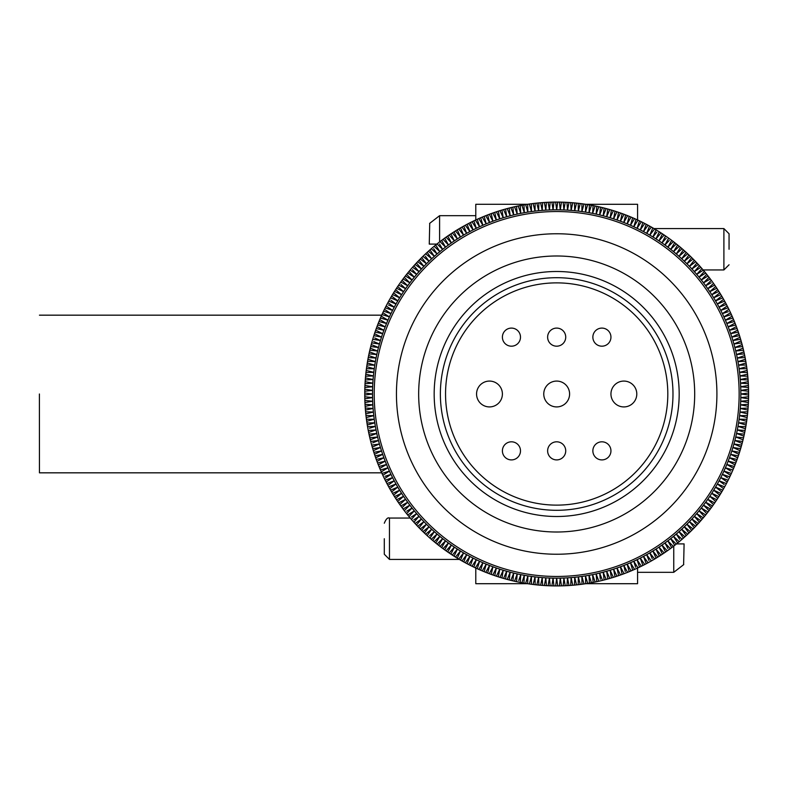<?xml version="1.0" encoding="UTF-8"?>
<svg xmlns="http://www.w3.org/2000/svg" width="788" height="788" viewBox="0 0 788 788"><rect width="100%" height="100%" fill="white"/><g stroke="black" fill="none" stroke-linecap="round" stroke-linejoin="round"><path stroke-width="1.18" d="M527.477 583.691L475.785 583.701L475.785 568.04M527.477 204.299L475.785 204.299L475.785 219.96M585.878 583.691L637.571 583.701L637.571 568.04M637.571 219.96L637.571 204.299L585.878 204.309M384.298 538.726L384.298 554.24L384.298 538.726M684.092 543.897L683.62 564.572L684.092 543.897L676.528 543.897M729.058 249.274L729.058 233.76L729.058 249.274M429.263 244.103L429.736 223.428L429.263 244.103L436.828 244.103M565.725 450.854A9.042 9.042 0 0 0 556.673 441.812A9.042 9.042 0 0 0 547.63 450.854A9.042 9.042 0 0 0 556.673 459.906A9.042 9.042 0 0 0 565.725 450.854M610.946 450.854A9.042 9.042 0 0 0 601.904 441.812A9.042 9.042 0 0 0 592.862 450.854A9.042 9.042 0 0 0 601.904 459.906A9.042 9.042 0 0 0 610.946 450.854M520.494 450.854A9.042 9.042 0 0 0 511.451 441.812A9.042 9.042 0 0 0 502.399 450.854A9.042 9.042 0 0 0 511.451 459.906A9.042 9.042 0 0 0 520.494 450.854M520.494 337.146A9.042 9.042 0 0 0 511.451 328.094A9.042 9.042 0 0 0 502.399 337.146A9.042 9.042 0 0 0 511.451 346.188A9.042 9.042 0 0 0 520.494 337.146M610.946 337.146A9.042 9.042 0 0 0 601.904 328.094A9.042 9.042 0 0 0 592.862 337.146A9.042 9.042 0 0 0 601.904 346.188A9.042 9.042 0 0 0 610.946 337.146M565.725 337.146A9.042 9.042 0 0 0 556.673 328.094A9.042 9.042 0 0 0 547.63 337.146A9.042 9.042 0 0 0 556.673 346.188A9.042 9.042 0 0 0 565.725 337.146M636.793 394A12.923 12.923 0 0 0 623.869 381.077A12.923 12.923 0 0 0 610.946 394A12.923 12.923 0 0 0 623.869 406.923A12.923 12.923 0 0 0 636.793 394M502.399 394A12.923 12.923 0 0 0 489.476 381.077A12.923 12.923 0 0 0 476.563 394A12.923 12.923 0 0 0 489.476 406.923A12.923 12.923 0 0 0 502.399 394M569.596 394A12.923 12.923 0 0 0 556.673 381.077A12.923 12.923 0 0 0 543.759 394A12.923 12.923 0 0 0 556.673 406.923A12.923 12.923 0 0 0 569.596 394M672.982 394A116.299 116.299 0 0 1 556.673 510.299A116.299 116.299 0 0 1 440.374 394A116.299 116.299 0 0 1 556.673 277.701A116.299 116.299 0 0 1 672.982 394A116.299 116.299 0 0 0 556.673 277.701A116.299 116.299 0 0 0 440.374 394M716.913 394A160.24 160.24 0 0 0 556.673 233.76A160.24 160.24 0 0 0 396.443 394A160.24 160.24 0 0 0 556.673 554.24A160.24 160.24 0 0 0 716.913 394M418.664 394A138.008 138.008 0 0 0 556.673 532.008A138.008 138.008 0 0 0 694.691 394A138.008 138.008 0 0 0 556.673 255.992A138.008 138.008 0 0 0 418.664 394M679.177 394A122.504 122.504 0 0 0 556.673 271.496A122.504 122.504 0 0 0 434.168 394A122.504 122.504 0 0 0 556.673 516.504A122.504 122.504 0 0 0 679.177 394M374.211 394A182.461 182.461 0 0 0 556.673 576.461A182.461 182.461 0 0 0 739.144 394A182.461 182.461 0 0 0 556.673 211.539A182.461 182.461 0 0 0 374.211 394M742.444 435.606L743.921 436.138A191.927 191.927 0 0 0 745.793 426.722A191.927 191.927 0 0 0 746.069 425.047A191.927 191.927 0 0 0 746.394 422.998A191.927 191.927 0 0 0 746.65 421.324A191.927 191.927 0 0 0 746.925 419.275A191.927 191.927 0 0 0 747.576 413.838A191.927 191.927 0 0 0 747.92 410.085A191.927 191.927 0 0 0 748.206 406.332A191.927 191.927 0 0 0 748.324 404.264A191.927 191.927 0 0 0 748.413 402.57A191.927 191.927 0 0 0 748.6 395.034A191.927 191.927 0 0 0 748.6 394A191.927 191.927 0 0 0 748.6 392.966A191.927 191.927 0 0 0 748.413 385.43A191.927 191.927 0 0 0 748.324 383.736A191.927 191.927 0 0 0 748.206 381.668A191.927 191.927 0 0 0 747.92 377.915A191.927 191.927 0 0 0 747.576 374.162A191.927 191.927 0 0 0 746.925 368.725A191.927 191.927 0 0 0 746.65 366.676A191.927 191.927 0 0 0 746.394 365.002A191.927 191.927 0 0 0 746.069 362.953A191.927 191.927 0 0 0 745.793 361.278A191.927 191.927 0 0 0 743.537 350.207A191.927 191.927 0 0 0 740.03 337.303A191.927 191.927 0 0 0 739.528 335.678A191.927 191.927 0 0 0 736.376 326.606A191.927 191.927 0 0 0 735.775 325.011A191.927 191.927 0 0 0 735.017 323.09L733.648 323.848M513.037 208.702L512.88 207.145A191.927 191.927 0 0 1 527.674 204.279A191.927 191.927 0 0 1 529.359 204.033A191.927 191.927 0 0 1 535.15 203.284A191.927 191.927 0 0 1 536.835 203.107A191.927 191.927 0 0 1 538.894 202.9A191.927 191.927 0 0 1 542.646 202.595A191.927 191.927 0 0 1 544.35 202.477A191.927 191.927 0 0 1 546.409 202.349A191.927 191.927 0 0 1 551.876 202.142A191.927 191.927 0 0 1 553.944 202.092L553.058 209.864A184.165 184.165 0 0 0 538.628 210.721A184.165 184.165 0 0 0 492.933 221.211A184.165 184.165 0 0 0 448.421 244.999A184.165 184.165 0 0 0 437.064 253.953A184.165 184.165 0 0 0 434.346 256.336A184.165 184.165 0 0 0 414.311 277.159A184.165 184.165 0 0 0 397.792 300.878A184.165 184.165 0 0 0 390.966 313.624A184.165 184.165 0 0 0 389.43 316.894A184.165 184.165 0 0 0 383.894 330.261A184.165 184.165 0 0 0 373.788 372.35A184.165 184.165 0 0 0 373.079 379.55A184.165 184.165 0 0 0 372.547 390.385A184.165 184.165 0 0 0 372.547 397.615A184.165 184.165 0 0 0 373.079 408.45A184.165 184.165 0 0 0 373.788 415.65A184.165 184.165 0 0 0 383.894 457.739A184.165 184.165 0 0 0 389.43 471.106A184.165 184.165 0 0 0 390.966 474.376A184.165 184.165 0 0 0 397.792 487.122A184.165 184.165 0 0 0 414.311 510.841A184.165 184.165 0 0 0 434.346 531.664A184.165 184.165 0 0 0 437.064 534.047A184.165 184.165 0 0 0 448.421 543.001A184.165 184.165 0 0 0 492.933 566.789A184.165 184.165 0 0 0 538.628 577.279A184.165 184.165 0 0 0 556.673 578.165A184.165 184.165 0 0 0 574.728 577.279A184.165 184.165 0 0 0 620.422 566.789A184.165 184.165 0 0 0 646.662 554.683A184.165 184.165 0 0 0 661.979 545.089A184.165 184.165 0 0 0 664.934 543.001A184.165 184.165 0 0 0 699.045 510.841A184.165 184.165 0 0 0 715.563 487.122A184.165 184.165 0 0 0 729.461 457.739A184.165 184.165 0 0 0 736.563 433.469L743.921 436.138A191.927 191.927 0 0 1 743.537 437.793A191.927 191.927 0 0 1 740.03 450.697A191.927 191.927 0 0 1 739.528 452.322A191.927 191.927 0 0 1 736.376 461.394A191.927 191.927 0 0 1 735.775 462.989A191.927 191.927 0 0 1 735.017 464.91A191.927 191.927 0 0 1 734.386 466.486A191.927 191.927 0 0 1 733.589 468.397A191.927 191.927 0 0 1 732.929 469.963A191.927 191.927 0 0 1 729.806 476.829A191.927 191.927 0 0 1 728.91 478.69A191.927 191.927 0 0 1 727.206 482.049A191.927 191.927 0 0 1 726.428 483.556A191.927 191.927 0 0 1 724.635 486.876A191.927 191.927 0 0 1 720.853 493.396L719.424 492.766M719.779 495.159A191.927 191.927 0 0 0 720.853 493.396L713.711 490.225L719.779 495.159A191.927 191.927 0 0 1 718.873 496.598A191.927 191.927 0 0 1 715.681 501.483A191.927 191.927 0 0 1 705.693 514.958A191.927 191.927 0 0 1 704.374 516.554A191.927 191.927 0 0 1 703.29 517.854A191.927 191.927 0 0 1 700.827 520.71A191.927 191.927 0 0 1 693.115 528.975L691.874 528.029M691.657 530.442A191.927 191.927 0 0 0 693.115 528.975L686.909 524.227L691.657 530.442A191.927 191.927 0 0 1 688.948 533.062A191.927 191.927 0 0 1 687.707 534.225A191.927 191.927 0 0 1 683.383 538.145A191.927 191.927 0 0 1 677.631 543.011A191.927 191.927 0 0 1 676.301 544.075A191.927 191.927 0 0 1 671.691 547.65A191.927 191.927 0 0 1 670.322 548.655A191.927 191.927 0 0 1 668.648 549.876A191.927 191.927 0 0 1 667.259 550.861L666.205 549.709M664.845 550.654L665.565 552.043A191.927 191.927 0 0 0 667.259 550.861L661.979 545.089L665.565 552.043A191.927 191.927 0 0 1 661.024 555.077A191.927 191.927 0 0 1 659.28 556.2A191.927 191.927 0 0 1 657.832 557.096L656.847 555.885M655.439 556.752L656.069 558.18A191.927 191.927 0 0 0 657.832 557.096L652.907 551.029L656.069 558.18A191.927 191.927 0 0 1 649.548 561.952A191.927 191.927 0 0 1 637.965 567.862A191.927 191.927 0 0 1 636.083 568.719A191.927 191.927 0 0 1 631.08 570.916L627.159 564.149L631.08 570.916A191.927 191.927 0 0 1 629.169 571.704A191.927 191.927 0 0 1 627.593 572.344A191.927 191.927 0 0 1 625.662 573.093A191.927 191.927 0 0 1 624.076 573.703A191.927 191.927 0 0 1 620.53 574.984L619.831 573.595M618.58 575.664A191.927 191.927 0 0 0 620.53 574.984L617.014 568L618.58 575.664A191.927 191.927 0 0 1 616.965 576.205L616.295 574.797M615.004 576.846A191.927 191.927 0 0 0 616.965 576.205L613.586 569.153L615.004 576.846A191.927 191.927 0 0 1 611.399 577.959A191.927 191.927 0 0 1 609.764 578.431A191.927 191.927 0 0 1 585.681 583.721A191.927 191.927 0 0 1 583.997 583.967A191.927 191.927 0 0 1 578.205 584.716A191.927 191.927 0 0 1 576.52 584.893A191.927 191.927 0 0 1 574.462 585.1A191.927 191.927 0 0 1 570.709 585.405A191.927 191.927 0 0 1 569.005 585.523A191.927 191.927 0 0 1 566.946 585.651A191.927 191.927 0 0 1 561.48 585.858A191.927 191.927 0 0 1 559.411 585.908A191.927 191.927 0 0 1 557.707 585.917A191.927 191.927 0 0 1 555.639 585.917A191.927 191.927 0 0 1 553.944 585.908A191.927 191.927 0 0 1 551.876 585.858A191.927 191.927 0 0 1 546.409 585.651A191.927 191.927 0 0 1 544.35 585.523A191.927 191.927 0 0 1 542.646 585.405A191.927 191.927 0 0 1 538.894 585.1A191.927 191.927 0 0 1 536.835 584.893A191.927 191.927 0 0 1 535.15 584.716A191.927 191.927 0 0 1 529.359 583.967A191.927 191.927 0 0 1 527.674 583.721A191.927 191.927 0 0 1 503.591 578.431A191.927 191.927 0 0 1 501.956 577.959A191.927 191.927 0 0 1 492.825 574.984A191.927 191.927 0 0 1 489.279 573.703A191.927 191.927 0 0 1 487.693 573.093A191.927 191.927 0 0 1 485.763 572.344A191.927 191.927 0 0 1 484.187 571.704A191.927 191.927 0 0 1 482.276 570.916A191.927 191.927 0 0 1 477.262 568.719A191.927 191.927 0 0 1 475.391 567.862A191.927 191.927 0 0 1 463.807 561.952A191.927 191.927 0 0 1 461.995 560.948A191.927 191.927 0 0 1 460.527 560.101L463.551 552.89L460.527 560.101A191.927 191.927 0 0 1 457.276 558.18A191.927 191.927 0 0 1 455.513 557.096A191.927 191.927 0 0 1 454.075 556.2A191.927 191.927 0 0 1 452.332 555.077A191.927 191.927 0 0 1 447.791 552.043A191.927 191.927 0 0 1 446.087 550.861A191.927 191.927 0 0 1 443.033 548.655A191.927 191.927 0 0 1 441.664 547.65A191.927 191.927 0 0 1 438.67 545.355L439.468 544.015M435.271 540.637L434.129 541.701A191.927 191.927 0 0 0 438.67 545.355L442.659 538.628L441.447 539.81M438.946 537.8L439.842 536.362L434.129 541.701A191.927 191.927 0 0 1 432.819 540.607L433.666 539.297M431.253 539.268A191.927 191.927 0 0 0 432.819 540.607L437.064 534.047L431.253 539.268A191.927 191.927 0 0 1 427.165 535.633L431.666 529.24L427.165 535.633A191.927 191.927 0 0 1 424.407 533.062A191.927 191.927 0 0 1 422.91 531.634A191.927 191.927 0 0 1 420.24 528.975A191.927 191.927 0 0 1 417.61 526.276A191.927 191.927 0 0 1 416.448 525.035A191.927 191.927 0 0 1 415.04 523.518A191.927 191.927 0 0 1 413.907 522.257A191.927 191.927 0 0 1 412.528 520.71A191.927 191.927 0 0 1 408.972 516.554L410.046 515.411M407.662 514.958A191.927 191.927 0 0 0 408.972 516.554L414.311 510.841L407.662 514.958A191.927 191.927 0 0 1 404.283 510.663L405.387 509.56M403.032 509.009A191.927 191.927 0 0 0 404.283 510.663L409.839 505.157L403.032 509.009A191.927 191.927 0 0 1 399.821 504.586L400.974 503.532M398.639 502.892A191.927 191.927 0 0 0 399.821 504.586L405.584 499.306L398.639 502.892A191.927 191.927 0 0 1 397.674 501.483L403.545 496.322L397.674 501.483A191.927 191.927 0 0 1 395.596 498.341L401.565 493.288L395.596 498.341A191.927 191.927 0 0 1 394.483 496.598A191.927 191.927 0 0 1 393.576 495.159L399.644 490.225L393.576 495.159A191.927 191.927 0 0 1 392.503 493.396A191.927 191.927 0 0 1 391.626 491.939L392.857 490.973M390.582 490.156A191.927 191.927 0 0 0 391.626 491.939L397.792 487.122L390.582 490.156A191.927 191.927 0 0 1 388.72 486.876A191.927 191.927 0 0 1 385.204 480.207A191.927 191.927 0 0 1 384.445 478.69A191.927 191.927 0 0 1 383.549 476.829A191.927 191.927 0 0 1 379.757 468.397L381.116 467.619M372.685 345.134L371.237 344.543A191.927 191.927 0 0 0 369.818 350.207A191.927 191.927 0 0 0 367.277 362.953A191.927 191.927 0 0 0 366.962 365.002A191.927 191.927 0 0 0 366.706 366.676A191.927 191.927 0 0 0 366.43 368.725A191.927 191.927 0 0 0 365.78 374.162A191.927 191.927 0 0 0 365.583 376.221A191.927 191.927 0 0 0 365.425 377.915A191.927 191.927 0 0 0 365.268 379.974A191.927 191.927 0 0 0 365.149 381.668A191.927 191.927 0 0 0 365.031 383.736A191.927 191.927 0 0 0 364.942 385.43A191.927 191.927 0 0 0 364.755 392.966A191.927 191.927 0 0 0 364.755 394A191.927 191.927 0 0 0 364.755 395.034A191.927 191.927 0 0 0 364.942 402.57A191.927 191.927 0 0 0 365.031 404.264A191.927 191.927 0 0 0 365.149 406.332A191.927 191.927 0 0 0 365.268 408.026A191.927 191.927 0 0 0 365.425 410.085A191.927 191.927 0 0 0 365.583 411.779A191.927 191.927 0 0 0 365.78 413.838A191.927 191.927 0 0 0 366.43 419.275A191.927 191.927 0 0 0 366.706 421.324A191.927 191.927 0 0 0 366.962 422.998A191.927 191.927 0 0 0 367.277 425.047A191.927 191.927 0 0 0 369.818 437.793A191.927 191.927 0 0 0 373.325 450.697A191.927 191.927 0 0 0 373.827 452.322A191.927 191.927 0 0 0 376.979 461.394A191.927 191.927 0 0 0 377.58 462.989A191.927 191.927 0 0 0 378.339 464.91A191.927 191.927 0 0 0 379.757 468.397L386.524 464.477L384.889 464.91M376.792 347.291L378.476 347.498L371.237 344.543A191.927 191.927 0 0 1 373.325 337.303A191.927 191.927 0 0 1 373.827 335.678A191.927 191.927 0 0 1 376.26 328.547L377.787 328.882M376.979 326.606A191.927 191.927 0 0 0 376.26 328.547L383.894 330.261L376.979 326.606A191.927 191.927 0 0 1 377.58 325.011A191.927 191.927 0 0 1 378.339 323.09A191.927 191.927 0 0 1 379.757 319.603A191.927 191.927 0 0 1 383.549 311.171L390.966 313.624L383.549 311.171A191.927 191.927 0 0 1 384.445 309.31A191.927 191.927 0 0 1 385.204 307.793L386.681 308.315M389.173 303.528L387.903 302.622A191.927 191.927 0 0 0 385.204 307.793L392.582 310.393L391.183 309.428M388.395 304.986L394.256 307.182L387.903 302.622A191.927 191.927 0 0 1 388.72 301.124A191.927 191.927 0 0 1 392.503 294.604A191.927 191.927 0 0 1 393.576 292.841A191.927 191.927 0 0 1 394.483 291.402L395.901 292.062M395.596 289.659A191.927 191.927 0 0 0 394.483 291.402L401.565 294.712L395.596 289.659A191.927 191.927 0 0 1 396.531 288.231L397.93 288.92M397.674 286.517A191.927 191.927 0 0 0 396.531 288.231L403.545 291.678L397.674 286.517A191.927 191.927 0 0 1 405.318 275.997L412.045 279.986L405.318 275.997A191.927 191.927 0 0 1 407.662 273.042A191.927 191.927 0 0 1 412.528 267.29A191.927 191.927 0 0 1 413.907 265.743A191.927 191.927 0 0 1 415.04 264.482A191.927 191.927 0 0 1 416.448 262.965A191.927 191.927 0 0 1 417.61 261.724A191.927 191.927 0 0 1 420.24 259.025A191.927 191.927 0 0 1 422.91 256.366A191.927 191.927 0 0 1 424.407 254.938A191.927 191.927 0 0 1 441.664 240.35A191.927 191.927 0 0 1 443.033 239.345A191.927 191.927 0 0 1 446.087 237.139A191.927 191.927 0 0 1 447.791 235.957A191.927 191.927 0 0 1 452.332 232.923A191.927 191.927 0 0 1 454.075 231.8A191.927 191.927 0 0 1 455.513 230.904A191.927 191.927 0 0 1 457.276 229.82A191.927 191.927 0 0 1 460.527 227.899A191.927 191.927 0 0 1 461.995 227.052A191.927 191.927 0 0 1 463.807 226.048A191.927 191.927 0 0 1 475.391 220.138A191.927 191.927 0 0 1 477.262 219.281A191.927 191.927 0 0 1 482.276 217.084A191.927 191.927 0 0 1 484.187 216.296A191.927 191.927 0 0 1 485.763 215.656A191.927 191.927 0 0 1 487.693 214.907A191.927 191.927 0 0 1 489.279 214.297L492.933 221.211L489.279 214.297A191.927 191.927 0 0 1 492.825 213.016A191.927 191.927 0 0 1 501.956 210.041A191.927 191.927 0 0 1 503.591 209.569L506.684 216.749L503.591 209.569A191.927 191.927 0 0 1 512.88 207.145L513.687 214.917L510.87 207.628M553.944 202.092A191.927 191.927 0 0 1 555.639 202.083L556.673 209.835A184.165 184.165 0 0 0 553.058 209.864L551.876 202.142M744.365 434.119L736.563 433.469A184.165 184.165 0 0 0 737.312 429.933A184.165 184.165 0 0 0 739.568 415.65A184.165 184.165 0 0 0 739.568 372.35A184.165 184.165 0 0 0 737.312 358.067A184.165 184.165 0 0 0 736.563 354.531A184.165 184.165 0 0 0 729.461 330.261A184.165 184.165 0 0 0 715.563 300.878A184.165 184.165 0 0 0 699.045 277.159A184.165 184.165 0 0 0 664.934 244.999A184.165 184.165 0 0 0 661.979 242.911A184.165 184.165 0 0 0 646.662 233.317A184.165 184.165 0 0 0 620.422 221.211A184.165 184.165 0 0 0 574.728 210.721A184.165 184.165 0 0 0 556.673 209.835L557.707 202.083A191.927 191.927 0 0 0 555.639 202.083M557.707 202.083A191.927 191.927 0 0 1 559.411 202.092L559.588 203.649M561.48 202.142A191.927 191.927 0 0 0 559.411 202.092L560.298 209.864L561.48 202.142A191.927 191.927 0 0 1 566.946 202.349A191.927 191.927 0 0 1 569.005 202.477A191.927 191.927 0 0 1 570.709 202.595A191.927 191.927 0 0 1 574.462 202.9A191.927 191.927 0 0 1 576.52 203.107A191.927 191.927 0 0 1 578.205 203.284A191.927 191.927 0 0 1 583.997 204.033A191.927 191.927 0 0 1 585.681 204.279A191.927 191.927 0 0 1 609.764 209.569A191.927 191.927 0 0 1 611.399 210.041A191.927 191.927 0 0 1 620.53 213.016A191.927 191.927 0 0 1 624.076 214.297A191.927 191.927 0 0 1 625.662 214.907A191.927 191.927 0 0 1 627.593 215.656A191.927 191.927 0 0 1 629.169 216.296L628.765 217.803M631.08 217.084A191.927 191.927 0 0 0 629.169 216.296L627.159 223.851L631.08 217.084A191.927 191.927 0 0 1 636.083 219.281A191.927 191.927 0 0 1 637.965 220.138A191.927 191.927 0 0 1 646.239 224.255L645.687 225.723M647.145 226.501L648.061 225.23A191.927 191.927 0 0 0 646.239 224.255L643.491 231.573L648.061 225.23A191.927 191.927 0 0 1 649.548 226.048A191.927 191.927 0 0 1 657.832 230.904A191.927 191.927 0 0 1 659.28 231.8L658.62 233.218M660.009 234.115L661.024 232.923A191.927 191.927 0 0 0 659.28 231.8L655.971 238.892L661.024 232.923A191.927 191.927 0 0 1 662.442 233.849L661.753 235.257M663.132 236.173L664.166 235.001A191.927 191.927 0 0 0 662.442 233.849L658.995 240.872L664.166 235.001A191.927 191.927 0 0 1 668.648 238.124A191.927 191.927 0 0 1 670.322 239.345A191.927 191.927 0 0 1 671.691 240.35A191.927 191.927 0 0 1 676.301 243.925A191.927 191.927 0 0 1 677.631 244.989A191.927 191.927 0 0 1 683.383 249.855A191.927 191.927 0 0 1 687.707 253.775A191.927 191.927 0 0 1 688.948 254.938A191.927 191.927 0 0 1 691.657 257.558A191.927 191.927 0 0 1 693.115 259.025A191.927 191.927 0 0 1 700.827 267.29A191.927 191.927 0 0 1 703.29 270.146A191.927 191.927 0 0 1 704.374 271.446L703.31 272.589M705.693 273.042A191.927 191.927 0 0 0 704.374 271.446L699.045 277.159L705.693 273.042A191.927 191.927 0 0 1 713.534 283.414L712.382 284.468M714.716 285.108A191.927 191.927 0 0 0 713.534 283.414L707.772 288.694L714.716 285.108A191.927 191.927 0 0 1 715.681 286.517L714.509 287.551M716.824 288.231A191.927 191.927 0 0 0 715.681 286.517L709.811 291.678L716.824 288.231A191.927 191.927 0 0 1 718.873 291.402A191.927 191.927 0 0 1 719.779 292.841L718.558 293.826M720.853 294.604A191.927 191.927 0 0 0 719.779 292.841L713.711 297.775L720.853 294.604A191.927 191.927 0 0 1 724.635 301.124A191.927 191.927 0 0 1 726.428 304.444A191.927 191.927 0 0 1 727.206 305.951A191.927 191.927 0 0 1 728.91 309.31L722.379 313.624L728.91 309.31A191.927 191.927 0 0 1 729.806 311.171A191.927 191.927 0 0 1 730.535 312.708L729.215 313.545M731.402 314.589A191.927 191.927 0 0 0 730.535 312.708L723.926 316.894L731.402 314.589A191.927 191.927 0 0 1 732.101 316.146L730.762 316.953M732.929 318.037A191.927 191.927 0 0 0 732.101 316.146L725.413 320.194L732.929 318.037A191.927 191.927 0 0 1 733.589 319.603L732.239 320.381M734.386 321.514A191.927 191.927 0 0 0 733.589 319.603L726.832 323.523L734.386 321.514A191.927 191.927 0 0 1 735.017 323.09L728.181 326.872L735.775 325.011M550.172 202.191L549.443 209.972L548.113 202.27M546.409 202.349L545.838 210.15L544.35 202.477M542.646 202.595L542.223 210.396L540.588 202.752M538.894 202.9L538.628 210.721L536.835 203.107M535.15 203.284L535.032 211.105L533.092 203.531M531.408 203.747L531.447 211.568L529.359 204.033L531.447 211.568M527.674 204.279L527.871 212.1L525.635 204.604M523.951 204.89L524.306 212.701L521.922 205.254M520.247 205.569L520.75 213.371L518.218 205.973M516.554 206.318L517.204 214.109L514.534 206.761M509.215 208.042L510.181 215.794L507.216 208.564M505.581 209.007L506.684 216.749M501.956 210.041L503.217 217.764L499.976 210.642M498.351 211.154L499.769 218.847L496.391 211.795M494.775 212.336L496.341 220L492.825 213.016M491.219 213.587L492.933 221.211M487.693 214.907L489.555 222.502L485.763 215.656M484.187 216.296L486.196 223.851L482.276 217.084M480.71 217.754L482.867 225.269L478.818 218.581M477.262 219.281L479.577 226.747L475.391 220.138M473.854 220.867L476.307 228.293L471.992 221.773M473.066 229.899L470.466 222.531L473.066 229.899L468.624 223.467M467.117 224.255L469.865 231.573L465.294 225.23M463.807 226.048L466.683 233.317L461.995 227.052M460.527 227.899L463.551 235.11L458.744 228.944M457.276 229.82L460.448 236.971L455.513 230.904M454.075 231.8L457.385 238.892L452.332 232.923M450.913 233.849L454.361 240.872L449.19 235.001M447.791 235.957L451.366 242.911L446.087 237.139M444.708 238.124L448.421 244.999L443.033 239.345M441.664 240.35L445.525 247.156L440.019 241.601M439.468 243.984L442.659 249.372L437.044 243.925M435.725 244.989L439.842 251.638L434.129 246.299M433.666 248.703L437.064 253.953L431.253 248.732M429.962 249.855L434.346 256.336L428.426 251.224M427.165 252.367L431.666 258.76L425.638 253.775M425.333 256.199L429.036 261.242L422.91 256.366M421.698 257.558L426.446 263.773L420.24 259.025M419.049 260.237L423.914 266.354L417.61 261.724M416.448 262.965L421.442 268.984L415.04 264.482M413.907 265.743L419.009 271.663L412.528 267.29M412.459 269.732L416.635 274.391L410.065 270.146M408.972 271.446L414.311 277.159L407.662 273.042M406.598 274.372L412.045 279.986M404.283 277.337L409.839 282.843L403.032 278.991M402.018 280.361L407.682 285.749L400.806 282.025M400.974 284.468L405.584 288.694L398.639 285.108M393.576 292.841L399.644 297.775L392.503 294.604M391.626 296.061L397.792 300.878L390.582 297.844M390.986 300.258L395.99 304.01L388.72 301.124M386.14 305.951L392.582 310.393M384.445 309.31L390.966 313.624M382.82 312.708L389.43 316.894L381.953 314.589M381.254 316.146L387.942 320.194L380.427 318.037M379.757 319.603L386.524 323.523L378.969 321.514M378.339 323.09L385.174 326.872L377.58 325.011M375.689 330.142L382.673 333.659L375.009 332.103M374.467 333.708L381.52 337.087L373.827 335.678M374.743 337.944L380.437 340.534L372.724 339.273M373.679 341.529L379.422 344.011L371.68 342.898M378.476 347.498L370.715 346.543M370.301 348.188L377.6 351.005L369.818 350.207M369.434 351.862L376.782 354.531L368.991 353.881M368.646 355.546L376.043 358.067L368.242 357.575M367.927 359.239L375.374 361.623L367.563 361.278M367.277 362.953L374.773 365.189L366.962 365.002M366.706 366.676L374.241 368.764L366.43 368.725M366.213 370.419L373.788 372.35L365.967 372.468M365.78 374.162L373.394 375.945L365.583 376.221M365.425 377.915L373.079 379.55L365.268 379.974M365.149 381.668L372.822 383.155L365.031 383.736M364.942 385.43L372.645 386.77L364.864 387.499M364.814 389.203L372.547 390.385L364.775 391.262M364.755 392.966L372.507 394L364.755 395.034M364.775 396.738L372.547 397.615L364.814 398.797M364.864 400.501L372.645 401.23L364.942 402.57M365.031 404.264L372.822 404.845L365.149 406.332M365.268 408.026L373.079 408.45L365.425 410.085M365.583 411.779L373.394 412.055L365.78 413.838M365.967 415.532L373.788 415.65L366.213 417.581M366.43 419.275L374.241 419.236L366.706 421.324M366.962 422.998L374.773 422.811L367.277 425.047M367.563 426.722L375.374 426.377L369.414 428.278M368.242 430.425L376.043 429.933L368.646 432.454M368.991 434.119L376.782 433.469L369.434 436.138M369.818 437.793L377.6 436.995L370.301 439.812M370.715 441.457L378.476 440.502L372.685 442.866M371.68 445.102L379.422 443.989L372.241 447.091M372.724 448.727L380.437 447.466L373.325 450.697M373.827 452.322L381.52 450.913L374.467 454.292M375.009 455.897L382.673 454.341L375.689 457.858M376.26 459.453L383.894 457.739L376.979 461.394M377.58 462.989L385.174 461.128L378.339 464.91M378.969 466.486L386.524 464.477M380.427 469.963L387.942 467.806L381.254 471.854M381.953 473.411L389.43 471.106L382.82 475.292M385.027 476.336L390.966 474.376L384.445 478.69M385.204 480.207L392.582 477.607L386.14 482.049M386.928 483.556L394.256 480.818L387.903 485.378M388.72 486.876L395.99 483.99L389.735 488.678M392.503 493.396L399.644 490.225M394.483 496.598L401.565 493.288M396.531 499.769L403.545 496.322M400.806 505.975L407.682 502.251L402.018 507.639M406.667 511.205L412.045 508.014L406.598 513.628M411.385 517.007L416.635 513.609L411.415 519.43M413.828 519.834L419.009 516.337L413.907 522.257M415.04 523.518L421.442 519.016L416.448 525.035M417.61 526.276L423.914 521.646L419.049 527.763M420.24 528.975L426.446 524.227L421.698 530.442M422.91 531.634L429.036 526.758L424.407 533.062M425.638 534.225L431.666 529.24M429.608 535.751L434.346 531.664L429.962 538.145M439.842 536.362L435.725 543.011M437.044 544.075L442.659 538.628M440.019 546.399L445.525 540.844L441.664 547.65M443.033 548.655L448.421 543.001L444.708 549.876M446.087 550.861L451.366 545.089L447.791 552.043M449.19 552.999L454.361 547.128L450.913 554.151M452.332 555.077L457.385 549.108L454.075 556.2M455.513 557.096L460.448 551.029L457.276 558.18M458.744 559.056L463.551 552.89M461.995 560.948L466.683 554.683L463.807 561.952M465.294 562.77L469.865 556.426L467.117 563.745M468.624 564.533L473.066 558.101L470.466 565.469M471.992 566.227L476.307 559.707L473.854 567.133M475.391 567.862L479.577 561.253L477.262 568.719M478.818 569.419L482.867 562.73L480.71 570.246M482.276 570.916L486.196 564.149L484.187 571.704M485.763 572.344L489.555 565.498L487.693 573.093M489.279 573.703L492.933 566.789L491.219 574.413M492.825 574.984L496.341 568L494.775 575.664M496.391 576.205L499.769 569.153L498.351 576.846M499.976 577.358L503.217 570.236L501.956 577.959M503.591 578.431L506.684 571.251L505.581 578.993M507.216 579.436L510.181 572.206L509.215 579.958M510.87 580.372L513.687 573.083L512.88 580.855M514.534 581.239L517.204 573.891L516.554 581.682M518.731 580.549L520.75 574.629L520.247 582.43M521.922 582.746L524.306 575.299L523.951 583.11M525.635 583.396L527.871 575.9L527.674 583.721M529.359 583.967L531.447 576.432L531.408 584.253M533.092 584.469L535.032 576.895L535.15 584.716M536.835 584.893L538.628 577.279L538.894 585.1M540.588 585.248L542.223 577.604L542.646 585.405M544.35 585.523L545.838 577.85L546.409 585.651M548.113 585.73L549.443 578.028L550.172 585.809M551.876 585.858L553.058 578.136L553.944 585.908M555.639 585.917L556.673 578.165L557.707 585.917M559.411 585.908L560.298 578.136L561.48 585.858M563.184 585.809L563.903 578.028L565.242 585.73M566.946 585.651L567.518 577.85L569.005 585.523M570.709 585.405L571.123 577.604L572.768 585.248M574.462 585.1L574.728 577.279L576.52 584.893M578.205 584.716L578.323 576.895L580.264 584.469M581.948 584.253L581.908 576.432L583.997 583.967M585.681 583.721L585.484 575.9L587.72 583.396M589.394 583.11L589.05 575.299L591.433 582.746M593.108 582.43L592.606 574.629L595.137 582.027M596.802 581.682L596.142 573.891L598.821 581.239M600.318 579.298L599.668 573.083L602.485 580.372M604.14 579.958L603.175 572.206L606.139 579.436M607.775 578.993L606.671 571.251L609.764 578.431M611.399 577.959L610.139 570.236L613.379 577.358M622.136 574.413L620.422 566.789L624.076 573.703M625.288 571.576L623.8 565.498L627.593 572.344M629.169 571.704L627.159 564.149M632.646 570.246L630.479 562.73L634.537 569.419M635.63 567.232L633.779 561.253L637.965 567.862M639.501 567.133L637.049 559.707L641.363 566.227M642.89 565.469L640.289 558.101L644.732 564.533M646.239 563.745L643.491 556.426L648.061 562.77M648.977 560.504L646.662 554.683L651.351 560.948M652.228 558.653L649.805 552.89L654.611 559.056M659.28 556.2L655.971 549.108L661.024 555.077M662.442 554.151L658.995 547.128L664.166 552.999M667.909 548.497L664.934 543.001L670.322 548.655M671.691 547.65L667.83 540.844L673.336 546.399M674.686 545.355L670.696 538.628L676.301 544.075M677.631 543.011L673.513 536.362L679.226 541.701M679.68 539.297L676.281 534.047L682.103 539.268M683.383 538.145L679.01 531.664L684.93 536.776M686.19 535.633L681.689 529.24L687.707 534.225M688.948 533.062L684.319 526.758L690.436 531.634M694.307 527.763L689.441 521.646L695.735 526.276M696.907 525.035L691.913 519.016L698.306 523.518M699.448 522.257L694.346 516.337L700.827 520.71M701.941 519.43L696.72 513.609L703.29 517.854M704.374 516.554L699.045 510.841L705.693 514.958M706.757 513.628L701.31 508.014L708.038 512.003M709.072 510.663L703.517 505.157L710.323 509.009M711.337 507.639L705.674 502.251L712.549 505.975M713.534 504.586L707.772 499.306L714.716 502.892M715.681 501.483L709.811 496.322L716.824 499.769M717.76 498.341L711.791 493.288L718.873 496.598M721.729 491.939L715.563 487.122L722.773 490.156M723.62 488.678L717.366 483.99L724.635 486.876M724.182 484.472L719.099 480.818L726.428 483.556M727.206 482.049L720.774 477.607L728.151 480.207M727.6 477.824L722.379 474.376L729.806 476.829M730.535 475.292L723.926 471.106L731.402 473.411M730.762 471.047L725.413 467.806L732.929 469.963M733.589 468.397L726.832 464.477L734.386 466.486M735.017 464.91L728.181 461.128L735.775 462.989M736.376 461.394L729.461 457.739L737.095 459.453M737.666 457.858L730.683 454.341L738.346 455.897M738.888 454.292L731.835 450.913L739.528 452.322M740.03 450.697L732.919 447.466L740.631 448.727M741.114 447.091L733.933 443.989L741.675 445.102M742.119 443.457L734.879 440.502L742.641 441.457M743.054 439.812L735.756 436.995L743.537 437.793M744.709 432.454L737.312 429.933L745.113 430.425M745.428 428.761L737.982 426.377L745.793 426.722M746.069 425.047L738.583 422.811L746.394 422.998M746.65 421.324L739.114 419.236L746.925 419.275M747.142 417.581L739.568 415.65L747.388 415.532M747.576 413.838L739.962 412.055L747.773 411.779M747.92 410.085L740.277 408.45L748.088 408.026M748.206 406.332L740.523 404.845L748.324 404.264M748.413 402.57L740.7 401.23L748.492 400.501M748.541 398.797L740.809 397.615L748.58 396.738M748.6 395.034L740.848 394L748.6 392.966M748.58 391.262L740.809 390.385L748.541 389.203M748.492 387.499L740.7 386.77L748.413 385.43M748.324 383.736L740.523 383.155L748.206 381.668M748.088 379.974L740.277 379.55L747.92 377.915M747.773 376.221L739.962 375.945L747.576 374.162M747.388 372.468L739.568 372.35L747.142 370.419M746.925 368.725L739.114 368.764L746.65 366.676M746.394 365.002L738.583 365.189L746.069 362.953M745.793 361.278L737.982 361.623L745.428 359.239M745.113 357.575L737.312 358.067L744.709 355.546M744.365 353.881L736.563 354.531L743.921 351.862M743.537 350.207L735.756 351.005L743.054 348.188M742.641 346.543L734.879 347.498L742.119 344.543M741.675 342.898L733.933 344.011L741.114 340.909M740.631 339.273L732.919 340.534L740.03 337.303M739.528 335.678L731.835 337.087L738.888 333.708M738.346 332.103L730.683 333.659L737.666 330.142M737.095 328.547L729.461 330.261L736.376 326.606M728.319 311.664L722.379 313.624M728.151 307.793L720.774 310.393L727.206 305.951M726.428 304.444L719.099 307.182L725.452 302.622M724.635 301.124L717.366 304.01L723.62 299.322M722.773 297.844L715.563 300.878L721.729 296.061M718.873 291.402L711.791 294.712L717.76 289.659M711.18 282.774L705.674 285.749L711.337 280.361M710.323 278.991L703.517 282.843L709.072 277.337M708.038 275.997L701.31 279.986L706.757 274.372M703.29 270.146L696.72 274.391L701.941 268.57M700.827 267.29L694.346 271.663L699.448 265.743M698.306 264.482L691.913 268.984L696.907 262.965M695.735 261.724L689.441 266.354L694.307 260.237M693.115 259.025L686.909 263.773L691.657 257.558M690.436 256.366L684.319 261.242L688.948 254.938M687.707 253.775L681.689 258.76L686.19 252.367M684.93 251.224L679.01 256.336L683.383 249.855M682.103 248.732L676.281 253.953L680.536 247.393M673.513 251.638L679.226 246.299L673.513 251.638L677.631 244.989M676.301 243.925L670.696 249.372L674.686 242.645M673.336 241.601L667.83 247.156L671.691 240.35M669.239 240.478L664.934 244.999L668.648 238.124M666.205 238.291L661.979 242.911L665.565 235.957M656.847 232.115L652.907 236.971L656.069 229.82M654.611 228.944L649.805 235.11L652.828 227.899M651.351 227.052L646.662 233.317L649.548 226.048M644.732 223.467L640.289 229.899L642.89 222.531M641.363 221.773L637.049 228.293L639.501 220.867M637.965 220.138L633.779 226.747L636.083 219.281M634.537 218.581L630.479 225.269L632.646 217.754M627.593 215.656L623.8 222.502L625.662 214.907M624.076 214.297L620.422 221.211L622.136 213.587M620.53 213.016L617.014 220L618.58 212.336M616.965 211.795L613.586 218.847L615.004 211.154M613.379 210.642L610.139 217.764L611.399 210.041M609.764 209.569L606.671 216.749L607.775 209.007M606.139 208.564L603.175 215.794L604.14 208.042M602.485 207.628L599.668 214.917L600.476 207.145M598.821 206.761L596.142 214.109L596.802 206.318M595.137 205.973L592.606 213.371L593.108 205.569M591.433 205.254L589.05 212.701L589.394 204.89M587.72 204.604L585.484 212.1L585.681 204.279M583.997 204.033L581.908 211.568L581.948 203.747M580.264 203.531L578.323 211.105L578.205 203.284M576.52 203.107L574.728 210.721L574.462 202.9M572.768 202.752L571.123 210.396L570.709 202.595M569.005 202.477L567.518 210.15L566.946 202.349M565.242 202.27L563.903 209.972L563.184 202.191M637.049 228.293L637.985 226.885M646.662 233.317L647.687 231.958M649.805 235.11L650.849 233.78M671.563 247.915L670.696 249.372M706.895 284.576L705.674 285.749M715.563 300.878L717.129 300.218M735.756 436.995L737.341 437.606M731.835 450.913L733.362 451.642M730.683 454.341L732.19 455.1M707.772 499.306L709.023 500.449M705.674 502.251L706.895 503.424M702.768 508.881L701.31 508.014M696.72 513.609L697.853 514.869M694.346 516.337L695.449 517.617M689.441 521.646L690.495 522.966M644.486 557.796L643.491 556.426M641.255 559.49L640.289 558.101M502.941 571.911L503.217 570.236M453.612 548.655L454.361 547.128M444.688 542.311L445.525 540.844M428.032 528.127L429.036 526.758M422.861 522.966L423.914 521.646L422.555 522.651M395.99 483.99L394.414 484.61M386.494 468.683L387.942 467.806M378.9 448.165L380.437 447.466M376.014 437.606L377.6 436.995M375.374 361.623L373.758 361.111M381.52 337.087L379.993 336.358M386.317 319.731L387.942 320.194M387.804 316.392L389.43 316.894M404.077 287.916L405.584 288.694M412.873 276.273L414.311 277.159M420.053 268.009L421.442 268.984L420.359 267.684M425.106 262.739L426.446 263.773L425.421 262.424M427.707 260.188L429.036 261.242M431.666 258.76L430.691 257.371M439.842 251.638L438.946 250.2M441.447 248.19L442.659 249.372M445.525 247.156L444.688 245.689M450.224 241.66L451.366 242.911M459.384 235.651L460.448 236.971M479.577 226.747L479.074 225.132M513.077 213.341L513.687 214.917M527.379 210.475L527.871 212.1M39.4 394L39.449 472.83L39.4 394M410.233 518.051L389.459 518.051L389.459 559.411L384.298 554.24M637.571 572.324L673.75 572.324L673.75 546.074M703.123 269.949L723.896 269.949L723.896 228.589L729.058 233.76M475.785 215.676L439.596 215.676L439.596 241.926M445.545 394A111.128 111.128 0 0 0 556.673 505.128A111.128 111.128 0 0 0 667.81 394A111.128 111.128 0 0 0 556.673 282.872A111.128 111.128 0 0 0 445.545 394M389.459 559.411L459.335 559.411M673.75 572.324L683.767 564.572M389.459 518.051C387.765 517.243 386.041 518.967 384.298 523.222M723.896 228.589L654.02 228.589M439.596 215.676L429.588 223.428M723.896 269.949L729.058 264.778M39.449 472.83L381.688 472.83M39.449 315.17L381.688 315.17"/></g></svg>
